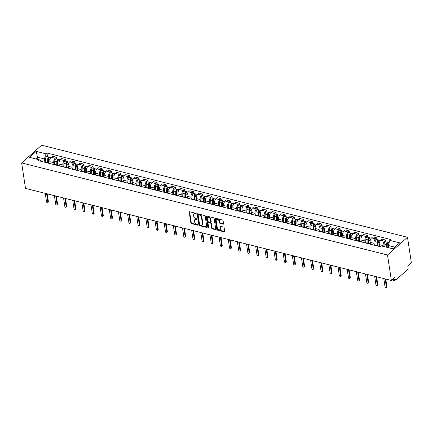 <?xml version="1.0" encoding="UTF-8"?>
<svg xmlns="http://www.w3.org/2000/svg" width="433" height="433" viewBox="0 0 433 433"><rect width="100%" height="100%" fill="white"/><g stroke="black" fill="none" stroke-linecap="round" stroke-linejoin="round"><path stroke-width="0.65" d="M196.295 213.826A0.493 0.325 -131.6 0 0 195.83 213.312L189.708 211.775A0.704 0.465 -131.6 0 0 189.226 212.219L190.839 222.887A0.704 0.465 -131.6 0 0 191.505 223.623L197.621 225.165A0.493 0.325 -131.6 0 0 197.497 224.332L196.701 224.132A2.246 1.494 -131.6 0 1 194.574 221.772L194.439 220.884A2.246 1.494 -131.6 0 1 194.79 219.666A2.246 1.494 -131.6 0 1 195.997 219.455L196.788 219.65A0.493 0.325 -131.6 0 0 196.663 218.822L195.868 218.622A2.246 1.494 -131.6 0 1 193.74 216.262L193.605 215.374A2.246 1.494 -131.6 0 1 193.957 214.156A2.246 1.494 -131.6 0 1 195.164 213.94L195.954 214.14A0.493 0.325 -131.6 0 0 196.295 213.826M223.071 224.186A0.704 0.465 -131.6 0 0 223.558 223.742L223.103 220.749A0.704 0.465 -131.6 0 0 222.438 220.013L215.645 218.302A0.704 0.465 -131.6 0 0 215.158 218.746L216.771 229.414A0.704 0.465 -131.6 0 0 217.436 230.15L224.234 231.861A0.704 0.465 -131.6 0 0 224.716 231.411L224.17 227.801A0.704 0.465 -131.6 0 0 223.504 227.06L220.597 226.329A0.704 0.465 -131.6 0 0 220.11 226.778L220.386 228.57A1.878 1.25 -131.6 0 1 220.088 229.587A1.878 1.25 -131.6 0 1 218.465 229.49A1.878 1.25 -131.6 0 1 217.301 227.796L216.24 220.77A1.878 1.25 -131.6 0 1 216.532 219.753A1.878 1.25 -131.6 0 1 218.156 219.85A1.878 1.25 -131.6 0 1 219.32 221.55L219.499 222.719A0.704 0.465 -131.6 0 0 220.164 223.455L223.071 224.186L223.471 223.834A0.704 0.465 -131.6 0 0 223.563 223.85M387.519 255.01L391.372 280.481L25.504 188.393L21.65 162.922L387.519 255.01L407.496 237.273L41.628 145.185L21.65 162.922M205.199 216.24A0.704 0.465 -131.6 0 0 204.533 215.504L197.74 213.794A0.704 0.465 -131.6 0 0 197.253 214.243L198.871 224.906A0.704 0.465 -131.6 0 0 199.532 225.647L206.33 227.357A0.704 0.465 -131.6 0 0 206.812 226.908L205.199 216.24M206.693 216.045L213.485 217.756A0.704 0.465 -131.6 0 1 214.151 218.492L215.764 229.16A0.704 0.465 -131.6 0 1 215.282 229.609L212.37 228.878A0.704 0.465 -131.6 0 1 211.705 228.137L211.055 223.812A0.704 0.465 -131.6 0 0 210.389 223.076L208.457 222.589A0.704 0.465 -131.6 0 0 207.975 223.038L208.652 227.541A0.493 0.325 -131.6 0 1 207.845 227.336L206.205 216.495A0.704 0.465 -131.6 0 1 206.693 216.045M391.372 280.481L394.907 277.342L395.188 279.215A1.429 0.763 104.1 0 0 395.643 279.897A1.429 0.763 104.1 0 0 396.173 279.713L407.48 269.678A1.429 0.763 104.1 0 0 408.097 267.762L407.816 265.889L411.35 262.75L407.496 237.273M49.459 163.43A3.291 1.759 -75.9 0 1 50.244 163.317L46.374 162.343A3.291 1.759 104.1 0 0 45.589 162.456M54.044 164.589L53.757 162.678A3.291 1.759 -75.9 0 1 55.175 158.272L51.305 157.298A3.291 1.759 104.1 0 0 49.887 161.704L50.125 163.29M51.305 157.298L52.523 156.216L56.393 157.19L56.663 158.976M50.244 163.317A3.291 1.759 -75.9 0 1 50.883 163.793M55.175 158.272L56.393 157.19M58.607 165.736A3.291 1.759 -75.9 0 1 59.397 165.623L55.521 164.648A3.291 1.759 104.1 0 0 54.737 164.762M65.816 161.282L65.545 159.496L61.67 158.521L60.452 159.598A3.291 1.759 104.1 0 0 59.034 164.01L59.272 165.59M59.397 165.623A3.291 1.759 -75.9 0 1 60.035 166.093M63.196 166.889L62.904 164.984A3.291 1.759 -75.9 0 1 64.322 160.573L65.545 159.496M67.759 168.036A3.291 1.759 -75.9 0 1 68.544 167.923L64.674 166.949A3.291 1.759 104.1 0 0 63.884 167.062M74.963 163.582L74.692 161.796L70.823 160.822L69.605 161.904A3.291 1.759 104.1 0 0 68.187 166.31L68.425 167.896M68.544 167.923A3.291 1.759 -75.9 0 1 69.183 168.399M72.343 169.189L72.057 167.284A3.291 1.759 -75.9 0 1 73.475 162.878L74.692 161.796M76.906 170.342A3.291 1.759 -75.9 0 1 77.696 170.229L73.821 169.254A3.291 1.759 104.1 0 0 73.036 169.368M84.116 165.888L83.845 164.102L79.97 163.127L78.752 164.204A3.291 1.759 104.1 0 0 77.334 168.616L77.572 170.196M77.696 170.229A3.291 1.759 -75.9 0 1 78.335 170.699M81.496 171.495L81.204 169.59A3.291 1.759 -75.9 0 1 82.622 165.179L83.845 164.102M86.059 172.643A3.291 1.759 -75.9 0 1 86.844 172.529L82.974 171.555A3.291 1.759 104.1 0 0 82.183 171.668M93.263 168.188L92.992 166.402L89.122 165.428L87.904 166.51A3.291 1.759 104.1 0 0 86.486 170.916L86.724 172.502M86.844 172.529A3.291 1.759 -75.9 0 1 87.482 173.005M90.643 173.795L90.356 171.89A3.291 1.759 -75.9 0 1 91.774 167.484L92.992 166.402M95.206 174.948A3.291 1.759 -75.9 0 1 95.991 174.835L92.121 173.86A3.291 1.759 104.1 0 0 91.336 173.974M102.41 170.494L102.139 168.708L98.269 167.733L97.052 168.81A3.291 1.759 104.1 0 0 95.633 173.222L95.872 174.802M95.991 174.835A3.291 1.759 -75.9 0 1 96.635 175.305M99.796 176.101L99.503 174.196A3.291 1.759 -75.9 0 1 100.921 169.785L102.139 168.708M104.358 177.249A3.291 1.759 -75.9 0 1 105.143 177.135L101.273 176.161A3.291 1.759 104.1 0 0 100.483 176.274M111.562 172.794L111.292 171.008L107.422 170.034L106.204 171.116A3.291 1.759 104.1 0 0 104.786 175.522L105.024 177.108M105.143 177.135A3.291 1.759 -75.9 0 1 105.782 177.606M108.943 178.401L108.656 176.496A3.291 1.759 -75.9 0 1 110.074 172.09L111.292 171.008M113.506 179.554A3.291 1.759 -75.9 0 1 114.29 179.441L110.42 178.466A3.291 1.759 104.1 0 0 109.636 178.58M120.71 175.1L120.439 173.314L116.569 172.339L115.351 173.416A3.291 1.759 104.1 0 0 113.933 177.828L114.171 179.408M114.29 179.441A3.291 1.759 -75.9 0 1 114.934 179.911M118.095 180.707L117.803 178.802A3.291 1.759 -75.9 0 1 119.221 174.391L120.439 173.314M122.653 181.855A3.291 1.759 -75.9 0 1 123.443 181.741L119.573 180.767A3.291 1.759 104.1 0 0 118.783 180.88M129.862 177.4L129.591 175.614L125.722 174.64L124.504 175.722A3.291 1.759 104.1 0 0 123.086 180.128L123.324 181.714M123.443 181.741A3.291 1.759 -75.9 0 1 124.082 182.212M127.242 183.007L126.956 181.102A3.291 1.759 -75.9 0 1 128.374 176.696L129.591 175.614M131.805 184.16A3.291 1.759 -75.9 0 1 132.59 184.047L128.72 183.072A3.291 1.759 104.1 0 0 127.935 183.186M139.009 179.706L138.739 177.92L134.869 176.945L133.651 178.023A3.291 1.759 104.1 0 0 132.233 182.434L132.471 184.014M132.59 184.047A3.291 1.759 -75.9 0 1 133.234 184.518M136.39 185.313L136.103 183.408A3.291 1.759 -75.9 0 1 137.521 178.997L138.739 177.92M140.952 186.461A3.291 1.759 -75.9 0 1 141.743 186.347L137.873 185.373A3.291 1.759 104.1 0 0 137.082 185.486M148.162 182.006L147.891 180.22L144.021 179.246L142.798 180.328A3.291 1.759 104.1 0 0 141.38 184.734L141.623 186.32M141.743 186.347A3.291 1.759 -75.9 0 1 142.381 186.818M145.542 187.613L145.255 185.708A3.291 1.759 -75.9 0 1 146.673 181.303L147.891 180.22M150.105 188.766A3.291 1.759 -75.9 0 1 150.89 188.653L147.02 187.678A3.291 1.759 104.1 0 0 146.235 187.792M157.309 184.312L157.038 182.52L153.168 181.546L151.951 182.629A3.291 1.759 104.1 0 0 150.532 187.04L150.771 188.62M150.89 188.653A3.291 1.759 -75.9 0 1 151.528 189.124M154.689 189.919L154.402 188.014A3.291 1.759 -75.9 0 1 155.82 183.603L157.038 182.52M159.252 191.067A3.291 1.759 -75.9 0 1 160.042 190.953L156.172 189.979A3.291 1.759 104.1 0 0 155.382 190.092M166.461 186.612L166.191 184.826L162.321 183.852L161.098 184.934A3.291 1.759 104.1 0 0 159.68 189.34L159.923 190.926M160.042 190.953A3.291 1.759 -75.9 0 1 160.681 191.424M163.842 192.22L163.555 190.314A3.291 1.759 -75.9 0 1 164.973 185.909L166.191 184.826M168.405 193.372A3.291 1.759 -75.9 0 1 169.189 193.259L165.319 192.284A3.291 1.759 104.1 0 0 164.535 192.398M175.609 188.918L175.338 187.126L171.468 186.152L170.25 187.235A3.291 1.759 104.1 0 0 168.832 191.646L169.07 193.226M169.189 193.259A3.291 1.759 -75.9 0 1 169.828 193.73M172.989 194.525L172.702 192.62A3.291 1.759 -75.9 0 1 174.12 188.209L175.338 187.126M177.552 195.673A3.291 1.759 -75.9 0 1 178.342 195.559L174.467 194.585A3.291 1.759 104.1 0 0 173.682 194.698M184.761 191.218L184.49 189.432L180.621 188.458L179.397 189.54A3.291 1.759 104.1 0 0 177.979 193.946L178.223 195.532M178.342 195.559A3.291 1.759 -75.9 0 1 178.981 196.03M182.141 196.826L181.855 194.92A3.291 1.759 -75.9 0 1 183.273 190.515L184.49 189.432M186.704 197.978A3.291 1.759 -75.9 0 1 187.489 197.865L183.619 196.891A3.291 1.759 104.1 0 0 182.834 197.004M193.908 193.524L193.638 191.732L189.768 190.758L188.55 191.841A3.291 1.759 104.1 0 0 187.132 196.252L187.37 197.832M187.489 197.865A3.291 1.759 -75.9 0 1 188.128 198.336M191.289 199.131L191.002 197.226A3.291 1.759 -75.9 0 1 192.42 192.815L193.638 191.732M195.851 200.279A3.291 1.759 -75.9 0 1 196.642 200.165L192.766 199.191A3.291 1.759 104.1 0 0 191.981 199.304M203.061 195.824L202.79 194.038L198.915 193.064L197.697 194.146A3.291 1.759 104.1 0 0 196.279 198.552L196.517 200.138M196.642 200.165A3.291 1.759 -75.9 0 1 197.28 200.636M200.441 201.432L200.149 199.526A3.291 1.759 -75.9 0 1 201.567 195.121L202.79 194.038M205.004 202.584A3.291 1.759 -75.9 0 1 205.789 202.471L201.919 201.497A3.291 1.759 104.1 0 0 201.134 201.605M212.208 198.13L211.937 196.338L208.067 195.364L206.85 196.447A3.291 1.759 104.1 0 0 205.431 200.858L205.67 202.438M205.789 202.471A3.291 1.759 -75.9 0 1 206.427 202.942M209.588 203.737L209.301 201.832A3.291 1.759 -75.9 0 1 210.719 197.421L211.937 196.338M214.151 204.885A3.291 1.759 -75.9 0 1 214.941 204.771L211.066 203.797A3.291 1.759 104.1 0 0 210.281 203.911M221.36 200.43L221.09 198.644L217.214 197.67L215.997 198.752A3.291 1.759 104.1 0 0 214.579 203.158L214.817 204.744M214.941 204.771A3.291 1.759 -75.9 0 1 215.58 205.242M218.741 206.038L218.449 204.132A3.291 1.759 -75.9 0 1 219.867 199.727L221.09 198.644M223.304 207.185A3.291 1.759 -75.9 0 1 224.088 207.077L220.218 206.103A3.291 1.759 104.1 0 0 219.428 206.211M230.508 202.736L230.237 200.944L226.367 199.97L225.149 201.053A3.291 1.759 104.1 0 0 223.731 205.464L223.969 207.044M224.088 207.077A3.291 1.759 -75.9 0 1 224.727 207.548M227.888 208.343L227.601 206.438A3.291 1.759 -75.9 0 1 229.019 202.027L230.237 200.944M232.451 209.491A3.291 1.759 -75.9 0 1 233.235 209.377L229.366 208.403A3.291 1.759 104.1 0 0 228.581 208.517M239.655 205.036L239.389 203.25L235.514 202.276L234.296 203.358A3.291 1.759 104.1 0 0 232.878 207.764L233.116 209.35M233.235 209.377A3.291 1.759 -75.9 0 1 233.88 209.848M237.04 210.644L236.748 208.738A3.291 1.759 -75.9 0 1 238.166 204.333L239.389 203.25M241.603 211.791A3.291 1.759 -75.9 0 1 242.388 211.683L238.518 210.709A3.291 1.759 104.1 0 0 237.728 210.817M248.807 207.342L248.537 205.551L244.667 204.576L243.449 205.659A3.291 1.759 104.1 0 0 242.031 210.07L242.269 211.65M242.388 211.683A3.291 1.759 -75.9 0 1 243.027 212.154M246.188 212.949L245.901 211.044A3.291 1.759 -75.9 0 1 247.319 206.633L248.537 205.551M250.75 214.097A3.291 1.759 -75.9 0 1 251.535 213.983L247.665 213.009A3.291 1.759 104.1 0 0 246.88 213.123M257.954 209.642L257.684 207.856L253.814 206.882L252.596 207.964A3.291 1.759 104.1 0 0 251.178 212.37L251.416 213.951M251.535 213.983A3.291 1.759 -75.9 0 1 252.179 214.454M255.34 215.25L255.048 213.345A3.291 1.759 -75.9 0 1 256.466 208.939L257.684 207.856M259.903 216.397A3.291 1.759 -75.9 0 1 260.688 216.289L256.818 215.315A3.291 1.759 104.1 0 0 256.027 215.423M267.107 211.948L266.836 210.157L262.966 209.182L261.749 210.265A3.291 1.759 104.1 0 0 260.33 214.676L260.569 216.256M260.688 216.289A3.291 1.759 -75.9 0 1 261.326 216.76M264.487 217.555L264.2 215.65A3.291 1.759 -75.9 0 1 265.618 211.239L266.836 210.157M269.05 218.703A3.291 1.759 -75.9 0 1 269.835 218.589L265.965 217.615A3.291 1.759 104.1 0 0 265.18 217.729M276.254 214.248L275.983 212.462L272.113 211.488L270.896 212.571A3.291 1.759 104.1 0 0 269.478 216.976L269.716 218.557M269.835 218.589A3.291 1.759 -75.9 0 1 270.479 219.06M273.634 219.856L273.347 217.951A3.291 1.759 -75.9 0 1 274.766 213.545L275.983 212.462M278.197 221.003A3.291 1.759 -75.9 0 1 278.987 220.895L275.117 219.921A3.291 1.759 104.1 0 0 274.327 220.029M285.407 216.554L285.136 214.763L281.266 213.788L280.043 214.871A3.291 1.759 104.1 0 0 278.625 219.282L278.868 220.862M278.987 220.895A3.291 1.759 -75.9 0 1 279.626 221.366M282.787 222.161L282.5 220.256A3.291 1.759 -75.9 0 1 283.918 215.845L285.136 214.763M287.35 223.309A3.291 1.759 -75.9 0 1 288.134 223.195L284.265 222.221A3.291 1.759 104.1 0 0 283.48 222.335M294.554 218.854L294.283 217.068L290.413 216.094L289.195 217.177A3.291 1.759 104.1 0 0 287.777 221.582L288.015 223.163M288.134 223.195A3.291 1.759 -75.9 0 1 288.773 223.666M291.934 224.462L291.647 222.557A3.291 1.759 -75.9 0 1 293.065 218.151L294.283 217.068M296.497 225.609A3.291 1.759 -75.9 0 1 297.287 225.501L293.417 224.521A3.291 1.759 104.1 0 0 292.627 224.635M303.706 221.16L303.436 219.369L299.566 218.394L298.342 219.477A3.291 1.759 104.1 0 0 296.924 223.888L297.168 225.469M297.287 225.501A3.291 1.759 -75.9 0 1 297.926 225.972M301.087 226.768L300.8 224.862A3.291 1.759 -75.9 0 1 302.218 220.451L303.436 219.369M305.649 227.915A3.291 1.759 -75.9 0 1 306.434 227.801L302.564 226.827A3.291 1.759 104.1 0 0 301.779 226.941M312.853 223.46L312.583 221.674L308.713 220.7L307.495 221.783A3.291 1.759 104.1 0 0 306.077 226.188L306.315 227.769M306.434 227.801A3.291 1.759 -75.9 0 1 307.073 228.272M310.234 229.068L309.947 227.163A3.291 1.759 -75.9 0 1 311.365 222.757L312.583 221.674M314.796 230.215A3.291 1.759 -75.9 0 1 315.587 230.102L311.717 229.127A3.291 1.759 104.1 0 0 310.926 229.241M322.006 225.766L321.735 223.975L317.865 223L316.642 224.083A3.291 1.759 104.1 0 0 315.224 228.494L315.468 230.075M315.587 230.102A3.291 1.759 -75.9 0 1 316.225 230.578M319.386 231.374L319.099 229.468A3.291 1.759 -75.9 0 1 320.517 225.057L321.735 223.975M323.949 232.521A3.291 1.759 -75.9 0 1 324.734 232.407L320.864 231.433A3.291 1.759 104.1 0 0 320.079 231.547M331.153 228.067L330.882 226.28L327.012 225.306L325.795 226.389A3.291 1.759 104.1 0 0 324.377 230.794L324.615 232.375M324.734 232.407A3.291 1.759 -75.9 0 1 325.372 232.878M328.533 233.674L328.246 231.769A3.291 1.759 -75.9 0 1 329.665 227.363L330.882 226.28M333.096 234.821A3.291 1.759 -75.9 0 1 333.886 234.708L330.011 233.733A3.291 1.759 104.1 0 0 329.226 233.847M340.306 230.372L340.035 228.581L336.16 227.606L334.942 228.689A3.291 1.759 104.1 0 0 333.524 233.1L333.767 234.681M333.886 234.708A3.291 1.759 -75.9 0 1 334.525 235.184M337.686 235.98L337.394 234.074A3.291 1.759 -75.9 0 1 338.812 229.663L340.035 228.581M342.249 237.127A3.291 1.759 -75.9 0 1 343.033 237.013L339.163 236.039A3.291 1.759 104.1 0 0 338.379 236.153M349.453 232.673L349.182 230.886L345.312 229.912L344.094 230.995A3.291 1.759 104.1 0 0 342.676 235.4L342.914 236.981M343.033 237.013A3.291 1.759 -75.9 0 1 343.672 237.484M346.833 238.28L346.546 236.375A3.291 1.759 -75.9 0 1 347.964 231.969L349.182 230.886M351.396 239.427A3.291 1.759 -75.9 0 1 352.186 239.314L348.311 238.339A3.291 1.759 104.1 0 0 347.526 238.453M358.605 234.978L358.335 233.187L354.459 232.212L353.241 233.295A3.291 1.759 104.1 0 0 351.823 237.706L352.061 239.287M352.186 239.314A3.291 1.759 -75.9 0 1 352.825 239.79M355.986 240.586L355.693 238.68A3.291 1.759 -75.9 0 1 357.111 234.269L358.335 233.187M360.548 241.733A3.291 1.759 -75.9 0 1 361.333 241.619L357.463 240.645A3.291 1.759 104.1 0 0 356.673 240.759M367.752 237.279L367.482 235.492L363.612 234.518L362.394 235.601A3.291 1.759 104.1 0 0 360.976 240.006L361.214 241.587M361.333 241.619A3.291 1.759 -75.9 0 1 361.972 242.09M365.133 242.886L364.846 240.981A3.291 1.759 -75.9 0 1 366.264 236.575L367.482 235.492M369.695 244.033A3.291 1.759 -75.9 0 1 370.486 243.92L366.61 242.945A3.291 1.759 104.1 0 0 365.825 243.059M376.899 239.584L376.634 237.793L372.759 236.819L371.541 237.901A3.291 1.759 104.1 0 0 370.123 242.307L370.361 243.893M370.486 243.92A3.291 1.759 -75.9 0 1 371.124 244.396M374.285 245.192L373.993 243.286A3.291 1.759 -75.9 0 1 375.411 238.875L376.634 237.793M378.848 246.339A3.291 1.759 -75.9 0 1 379.633 246.225L375.763 245.251A3.291 1.759 104.1 0 0 374.973 245.365M386.052 241.885L385.781 240.099L381.911 239.124L380.694 240.207A3.291 1.759 104.1 0 0 379.276 244.613L379.514 246.193M379.633 246.225A3.291 1.759 -75.9 0 1 380.271 246.696M383.265 246.382L383.145 245.587A3.291 1.759 -75.9 0 1 384.564 241.181L385.781 240.099M394.874 247.146L388.206 245.468L389.835 240.385L399.691 242.87L392.98 248.823L383.124 246.345L382.187 247.178L38.369 160.643L39.311 159.809L41.909 161.125L41.974 161.547M44.897 162.283L44.388 158.927L37.644 157.233L35.75 158.911M37.985 159.474L36.166 151.371L46.022 153.85L44.388 158.927M39.311 159.809L29.455 157.325L36.166 151.371M389.835 240.385L390.777 239.552L46.959 153.017L46.022 153.85M388.206 245.468L388.542 247.708M47.516 156.676L46.959 153.017M196.279 213.767L195.559 213.588A2.246 1.494 -131.6 0 0 194.357 213.805L193.957 214.156M194.79 219.666L195.191 219.315A2.246 1.494 -131.6 0 1 196.393 219.098L197.112 219.282M189.616 211.759A0.704 0.465 -131.6 0 0 189.627 211.867L191.24 222.53A0.704 0.465 -131.6 0 0 191.9 223.271L197.946 224.792M197.648 213.778A0.704 0.465 -131.6 0 0 197.654 213.886L199.267 224.554A0.704 0.465 -131.6 0 0 199.932 225.29L206.725 227A0.704 0.465 -131.6 0 0 206.822 227.016M198.498 214.784A0.493 0.325 -131.6 0 0 198.162 215.098L199.575 224.456A0.493 0.325 -131.6 0 0 200.041 224.976L200.874 225.187A2.246 1.494 -131.6 0 0 202.081 224.971A2.246 1.494 -131.6 0 0 202.433 223.753L201.464 217.355A2.246 1.494 -131.6 0 0 199.337 214.995L198.498 214.784L198.899 214.427A0.493 0.325 -131.6 0 0 198.639 214.476L198.238 214.828M202.081 224.971L202.482 224.613A2.246 1.494 -131.6 0 0 202.833 223.396L202.433 223.753M198.899 214.427L199.737 214.638A2.246 1.494 -131.6 0 1 201.865 216.998L202.833 223.396M208.084 222.659L208.484 222.302A0.704 0.465 -131.6 0 1 208.858 222.237L210.79 222.719A0.704 0.465 -131.6 0 1 211.45 223.46L212.105 227.785A0.704 0.465 -131.6 0 0 212.771 228.521L215.677 229.252A0.704 0.465 -131.6 0 0 215.775 229.268M206.601 216.029A0.704 0.465 -131.6 0 0 206.606 216.143L208.246 226.984A0.493 0.325 -131.6 0 0 208.646 227.477M210.373 219.325A1.878 1.25 -131.6 0 0 209.209 217.626A1.878 1.25 -131.6 0 0 207.586 217.534A1.878 1.25 -131.6 0 0 207.293 218.551L207.667 221.025A0.704 0.465 -131.6 0 0 208.333 221.761L210.265 222.248A0.704 0.465 -131.6 0 0 210.747 221.799L210.373 219.325L210.774 218.968A1.878 1.25 -131.6 0 0 209.61 217.274A1.878 1.25 -131.6 0 0 207.986 217.177L207.586 217.534M210.638 222.178L211.039 221.826A0.704 0.465 -131.6 0 0 211.147 221.442L210.747 221.799M210.774 218.968L211.147 221.442M216.532 219.753L216.933 219.401A1.878 1.25 -131.6 0 1 218.557 219.493A1.878 1.25 -131.6 0 1 219.72 221.193L219.899 222.362A0.704 0.465 -131.6 0 0 220.565 223.103L223.471 223.834M220.088 229.587L220.489 229.23A1.878 1.25 -131.6 0 0 220.781 228.218L220.386 228.57M220.505 226.313A0.704 0.465 -131.6 0 0 220.511 226.421L220.781 228.218M215.553 218.286A0.704 0.465 -131.6 0 0 215.558 218.394L217.171 229.057A0.704 0.465 -131.6 0 0 217.837 229.799L224.63 231.509A0.704 0.465 -131.6 0 0 224.727 231.525M48.61 162.905L48.696 159.533A1.792 0.958 -75.9 0 1 50.152 157.341L51.04 157.563M48.133 162.786L48.231 159.041A0.861 0.46 -75.9 0 1 48.929 157.991A0.861 0.46 -75.9 0 1 49.081 158.094M47.614 162.656L47.695 159.279A1.792 0.958 -75.9 0 1 49.156 157.087A1.792 0.958 -75.9 0 1 49.589 157.488M45.492 162.435L45.584 158.749A1.792 0.958 -75.9 0 1 47.045 156.557L49.156 157.087M47.219 193.86L48.404 201.697A0.823 0.547 48.4 0 1 48.274 202.141L47.754 202.606A0.823 0.547 -131.6 0 0 47.884 202.157L46.602 193.708M45.254 193.367L46.531 201.816A0.823 0.547 -131.6 0 0 47.04 202.563A0.823 0.547 -131.6 0 0 47.754 202.606M57.757 165.211L57.843 161.834A1.792 0.958 -75.9 0 1 59.305 159.642L60.192 159.869M57.286 165.092L57.378 161.347A0.861 0.46 -75.9 0 1 58.082 160.291A0.861 0.46 -75.9 0 1 58.233 160.394M56.761 164.957L56.847 161.585A1.792 0.958 -75.9 0 1 58.309 159.393A1.792 0.958 -75.9 0 1 58.736 159.788M54.639 164.735L54.737 161.054A1.792 0.958 -75.9 0 1 56.193 158.862L58.309 159.393M66.909 167.511L66.991 164.139A1.792 0.958 -75.9 0 1 68.452 161.947L69.34 162.169M66.433 167.392L66.53 163.647A0.861 0.46 -75.9 0 1 67.229 162.597A0.861 0.46 -75.9 0 1 67.38 162.7M65.908 167.262L65.995 163.885A1.792 0.958 -75.9 0 1 67.456 161.693A1.792 0.958 -75.9 0 1 67.884 162.094M63.792 167.041L63.884 163.355A1.792 0.958 -75.9 0 1 65.345 161.163L67.456 161.693M56.366 196.165L57.551 203.997A0.823 0.547 48.4 0 1 57.421 204.446L56.902 204.906A0.823 0.547 -131.6 0 0 57.032 204.463L55.754 196.008M54.406 195.667L55.684 204.122A0.823 0.547 -131.6 0 0 56.193 204.863A0.823 0.547 -131.6 0 0 56.902 204.906M65.518 198.466L66.698 206.303A0.823 0.547 48.4 0 1 66.574 206.747L66.054 207.207A0.823 0.547 -131.6 0 0 66.184 206.763L64.901 198.314M63.554 197.973L64.831 206.422A0.823 0.547 -131.6 0 0 65.34 207.169A0.823 0.547 -131.6 0 0 66.054 207.207M76.056 169.817L76.143 166.44A1.792 0.958 -75.9 0 1 77.604 164.248L78.492 164.47M75.586 169.698L75.678 165.953A0.861 0.46 -75.9 0 1 76.381 164.897A0.861 0.46 -75.9 0 1 76.533 165M75.061 169.563L75.147 166.191A1.792 0.958 -75.9 0 1 76.609 163.999A1.792 0.958 -75.9 0 1 77.036 164.394M72.939 169.341L73.036 165.66A1.792 0.958 -75.9 0 1 74.492 163.468L76.609 163.999M85.209 172.118L85.29 168.746A1.792 0.958 -75.9 0 1 86.752 166.553L87.639 166.775M84.733 171.998L84.83 168.253A0.861 0.46 -75.9 0 1 85.528 167.203A0.861 0.46 -75.9 0 1 85.68 167.306M84.208 171.869L84.294 168.491A1.792 0.958 -75.9 0 1 85.756 166.299A1.792 0.958 -75.9 0 1 86.183 166.7M82.091 171.647L82.183 167.961A1.792 0.958 -75.9 0 1 83.645 165.769L85.756 166.299M94.356 174.423L94.443 171.046A1.792 0.958 -75.9 0 1 95.904 168.854L96.792 169.076M93.885 174.304L93.977 170.559A0.861 0.46 -75.9 0 1 94.675 169.503A0.861 0.46 -75.9 0 1 94.832 169.606M93.36 174.169L93.447 170.797A1.792 0.958 -75.9 0 1 94.903 168.605A1.792 0.958 -75.9 0 1 95.336 169M91.239 173.947L91.336 170.266A1.792 0.958 -75.9 0 1 92.792 168.074L94.903 168.605M74.665 200.766L75.851 208.603A0.823 0.547 48.4 0 1 75.721 209.052L75.201 209.512A0.823 0.547 -131.6 0 0 75.331 209.069L74.054 200.614M72.706 200.273L73.983 208.728A0.823 0.547 -131.6 0 0 74.492 209.469A0.823 0.547 -131.6 0 0 75.201 209.512M83.813 203.072L84.998 210.909A0.823 0.547 48.4 0 1 84.873 211.353L84.354 211.813A0.823 0.547 -131.6 0 0 84.478 211.369L83.201 202.915M81.853 202.579L83.131 211.028A0.823 0.547 -131.6 0 0 83.639 211.775A0.823 0.547 -131.6 0 0 84.354 211.813M92.965 205.372L94.15 213.209A0.823 0.547 48.4 0 1 94.021 213.658L93.501 214.119A0.823 0.547 -131.6 0 0 93.631 213.675L92.353 205.22M91.006 204.879L92.283 213.334A0.823 0.547 -131.6 0 0 92.792 214.075A0.823 0.547 -131.6 0 0 93.501 214.119M103.509 176.724L103.59 173.352A1.792 0.958 -75.9 0 1 105.051 171.159L105.939 171.381M103.032 176.604L103.124 172.859A0.861 0.46 -75.9 0 1 103.828 171.809A0.861 0.46 -75.9 0 1 103.98 171.912M102.507 176.475L102.594 173.097A1.792 0.958 -75.9 0 1 104.055 170.905A1.792 0.958 -75.9 0 1 104.483 171.306M100.391 176.253L100.483 172.567A1.792 0.958 -75.9 0 1 101.944 170.375L104.055 170.905M102.112 207.678L103.298 215.515A0.823 0.547 48.4 0 1 103.173 215.959L102.653 216.419A0.823 0.547 -131.6 0 0 102.778 215.975L101.501 207.521M100.153 207.185L101.43 215.634A0.823 0.547 -131.6 0 0 101.939 216.381A0.823 0.547 -131.6 0 0 102.653 216.419M112.656 179.029L112.742 175.652A1.792 0.958 -75.9 0 1 114.204 173.46L115.091 173.682M112.179 178.91L112.277 175.165A0.861 0.46 -75.9 0 1 112.975 174.109A0.861 0.46 -75.9 0 1 113.127 174.212M111.66 178.775L111.746 175.403A1.792 0.958 -75.9 0 1 113.202 173.211A1.792 0.958 -75.9 0 1 113.635 173.606M109.538 178.553L109.63 174.872A1.792 0.958 -75.9 0 1 111.092 172.68L113.202 173.211M111.265 209.978L112.45 217.815A0.823 0.547 48.4 0 1 112.32 218.264L111.801 218.725A0.823 0.547 -131.6 0 0 111.931 218.281L110.653 209.826M109.3 209.485L110.583 217.94A0.823 0.547 -131.6 0 0 111.092 218.681A0.823 0.547 -131.6 0 0 111.801 218.725M121.803 181.33L121.889 177.958A1.792 0.958 -75.9 0 1 123.351 175.766L124.239 175.987M121.332 181.21L121.424 177.465A0.861 0.46 -75.9 0 1 122.128 176.415A0.861 0.46 -75.9 0 1 122.279 176.518M120.807 181.081L120.894 177.703A1.792 0.958 -75.9 0 1 122.355 175.511A1.792 0.958 -75.9 0 1 122.783 175.912M118.691 180.859L118.783 177.173A1.792 0.958 -75.9 0 1 120.244 174.981L122.355 175.511M120.412 212.284L121.597 220.121A0.823 0.547 48.4 0 1 121.473 220.565L120.953 221.025A0.823 0.547 -131.6 0 0 121.078 220.581L119.8 212.127M118.453 211.791L119.73 220.24A0.823 0.547 -131.6 0 0 120.239 220.987A0.823 0.547 -131.6 0 0 120.953 221.025M130.955 183.635L131.042 180.258A1.792 0.958 -75.9 0 1 132.503 178.066L133.391 178.288M130.479 183.516L130.577 179.771A0.861 0.46 -75.9 0 1 131.275 178.715A0.861 0.46 -75.9 0 1 131.426 178.818M129.96 183.381L130.041 180.009A1.792 0.958 -75.9 0 1 131.502 177.817A1.792 0.958 -75.9 0 1 131.935 178.212M127.838 183.159L127.93 179.479A1.792 0.958 -75.9 0 1 129.391 177.286L131.502 177.817M129.564 214.584L130.75 222.421A0.823 0.547 48.4 0 1 130.62 222.871L130.1 223.331A0.823 0.547 -131.6 0 0 130.23 222.887L128.953 214.432M127.6 214.091L128.882 222.546A0.823 0.547 -131.6 0 0 129.391 223.287A0.823 0.547 -131.6 0 0 130.1 223.331M140.103 185.936L140.189 182.564A1.792 0.958 -75.9 0 1 141.651 180.372L142.538 180.593M139.632 185.817L139.724 182.071A0.861 0.46 -75.9 0 1 140.427 181.021A0.861 0.46 -75.9 0 1 140.579 181.124M139.107 185.687L139.193 182.309A1.792 0.958 -75.9 0 1 140.655 180.117A1.792 0.958 -75.9 0 1 141.082 180.518M136.99 185.465L137.082 181.779A1.792 0.958 -75.9 0 1 138.544 179.587L140.655 180.117M149.255 188.241L149.342 184.864A1.792 0.958 -75.9 0 1 150.798 182.672L151.691 182.894M148.779 188.122L148.876 184.377A0.861 0.46 -75.9 0 1 149.574 183.321A0.861 0.46 -75.9 0 1 149.726 183.424M148.259 187.987L148.34 184.615A1.792 0.958 -75.9 0 1 149.802 182.423A1.792 0.958 -75.9 0 1 150.235 182.818M146.137 187.765L146.23 184.085A1.792 0.958 -75.9 0 1 147.691 181.892L149.802 182.423M158.402 190.542L158.489 187.17A1.792 0.958 -75.9 0 1 159.95 184.978L160.838 185.2M157.931 190.423L158.023 186.677A0.861 0.46 -75.9 0 1 158.727 185.627A0.861 0.46 -75.9 0 1 158.879 185.73M157.406 190.293L157.493 186.915A1.792 0.958 -75.9 0 1 158.954 184.723A1.792 0.958 -75.9 0 1 159.382 185.124M155.29 190.071L155.382 186.385A1.792 0.958 -75.9 0 1 156.843 184.193L158.954 184.723M167.555 192.847L167.641 189.47A1.792 0.958 -75.9 0 1 169.097 187.278L169.99 187.5M167.078 192.728L167.176 188.983A0.861 0.46 -75.9 0 1 167.874 187.927A0.861 0.46 -75.9 0 1 168.026 188.03M166.559 192.593L166.64 189.221A1.792 0.958 -75.9 0 1 168.101 187.029A1.792 0.958 -75.9 0 1 168.534 187.424M164.437 192.371L164.529 188.691A1.792 0.958 -75.9 0 1 165.991 186.493L168.101 187.029M176.702 195.148L176.788 191.776A1.792 0.958 -75.9 0 1 178.25 189.584L179.138 189.806M176.231 195.029L176.323 191.283A0.861 0.46 -75.9 0 1 177.027 190.233A0.861 0.46 -75.9 0 1 177.178 190.336M175.706 194.899L175.793 191.521A1.792 0.958 -75.9 0 1 177.254 189.329A1.792 0.958 -75.9 0 1 177.682 189.73M173.59 194.677L173.682 190.991A1.792 0.958 -75.9 0 1 175.143 188.799L177.254 189.329M185.854 197.453L185.941 194.076A1.792 0.958 -75.9 0 1 187.397 191.884L188.285 192.106M185.378 197.329L185.476 193.589A0.861 0.46 -75.9 0 1 186.174 192.533A0.861 0.46 -75.9 0 1 186.325 192.636M184.859 197.199L184.94 193.827A1.792 0.958 -75.9 0 1 186.401 191.635A1.792 0.958 -75.9 0 1 186.834 192.03M182.737 196.977L182.829 193.297A1.792 0.958 -75.9 0 1 184.29 191.099L186.401 191.635M138.712 216.89L139.897 224.727A0.823 0.547 48.4 0 1 139.772 225.171L139.253 225.631A0.823 0.547 -131.6 0 0 139.377 225.187L138.1 216.733M136.752 216.397L138.03 224.846A0.823 0.547 -131.6 0 0 138.538 225.593A0.823 0.547 -131.6 0 0 139.253 225.631M147.864 219.19L149.049 227.027A0.823 0.547 48.4 0 1 148.92 227.477L148.4 227.937A0.823 0.547 -131.6 0 0 148.53 227.493L147.252 219.038M145.899 218.697L147.177 227.152A0.823 0.547 -131.6 0 0 147.691 227.893A0.823 0.547 -131.6 0 0 148.4 227.937M157.011 221.496L158.197 229.333A0.823 0.547 48.4 0 1 158.067 229.777L157.552 230.237A0.823 0.547 -131.6 0 0 157.677 229.793L156.4 221.339M155.052 221.003L156.329 229.452A0.823 0.547 -131.6 0 0 156.838 230.199A0.823 0.547 -131.6 0 0 157.552 230.237M166.164 223.796L167.349 231.633A0.823 0.547 48.4 0 1 167.219 232.083L166.7 232.543A0.823 0.547 -131.6 0 0 166.829 232.099L165.547 223.644M164.199 223.304L165.476 231.758A0.823 0.547 -131.6 0 0 165.991 232.499A0.823 0.547 -131.6 0 0 166.7 232.543M175.311 226.102L176.496 233.939A0.823 0.547 48.4 0 1 176.366 234.383L175.847 234.843A0.823 0.547 -131.6 0 0 175.977 234.399L174.699 225.945M173.352 225.609L174.629 234.058A0.823 0.547 -131.6 0 0 175.138 234.805A0.823 0.547 -131.6 0 0 175.847 234.843M184.463 228.402L185.649 236.239A0.823 0.547 48.4 0 1 185.519 236.689L184.999 237.149A0.823 0.547 -131.6 0 0 185.129 236.699L183.846 228.251M182.499 227.91L183.776 236.364A0.823 0.547 -131.6 0 0 184.285 237.105A0.823 0.547 -131.6 0 0 184.999 237.149M195.002 199.754L195.088 196.382A1.792 0.958 -75.9 0 1 196.55 194.19L197.437 194.412M194.531 199.635L194.623 195.889A0.861 0.46 -75.9 0 1 195.326 194.839A0.861 0.46 -75.9 0 1 195.478 194.942M194.006 199.505L194.092 196.127A1.792 0.958 -75.9 0 1 195.554 193.935A1.792 0.958 -75.9 0 1 195.981 194.336M191.884 199.283L191.981 195.597A1.792 0.958 -75.9 0 1 193.437 193.405L195.554 193.935M193.611 230.708L194.796 238.545A0.823 0.547 48.4 0 1 194.666 238.989L194.146 239.449A0.823 0.547 -131.6 0 0 194.276 239.005L192.999 230.551M191.651 230.215L192.929 238.664A0.823 0.547 -131.6 0 0 193.437 239.411A0.823 0.547 -131.6 0 0 194.146 239.449M204.154 202.059L204.235 198.682A1.792 0.958 -75.9 0 1 205.697 196.49L206.584 196.712M203.678 201.935L203.775 198.195A0.861 0.46 -75.9 0 1 204.473 197.139A0.861 0.46 -75.9 0 1 204.625 197.242M203.153 201.805L203.239 198.433A1.792 0.958 -75.9 0 1 204.701 196.241A1.792 0.958 -75.9 0 1 205.134 196.636M201.036 201.583L201.129 197.903A1.792 0.958 -75.9 0 1 202.59 195.705L204.701 196.241M202.763 233.008L203.948 240.845A0.823 0.547 48.4 0 1 203.819 241.295L203.299 241.755A0.823 0.547 -131.6 0 0 203.429 241.305L202.146 232.857M200.798 232.516L202.076 240.97A0.823 0.547 -131.6 0 0 202.584 241.711A0.823 0.547 -131.6 0 0 203.299 241.755M213.301 204.36L213.388 200.988A1.792 0.958 -75.9 0 1 214.849 198.79L215.737 199.018M212.83 204.241L212.922 200.495A0.861 0.46 -75.9 0 1 213.626 199.445A0.861 0.46 -75.9 0 1 213.778 199.548M212.305 204.111L212.392 200.733A1.792 0.958 -75.9 0 1 213.853 198.541A1.792 0.958 -75.9 0 1 214.281 198.942M210.184 203.889L210.281 200.203A1.792 0.958 -75.9 0 1 211.737 198.011L213.853 198.541M211.91 235.314L213.096 243.151A0.823 0.547 48.4 0 1 212.966 243.595L212.446 244.055A0.823 0.547 -131.6 0 0 212.576 243.611L211.299 235.157M209.951 234.821L211.228 243.27A0.823 0.547 -131.6 0 0 211.737 244.017A0.823 0.547 -131.6 0 0 212.446 244.055M222.454 206.66L222.535 203.288A1.792 0.958 -75.9 0 1 223.996 201.096L224.884 201.318M221.977 206.541L222.075 202.801A0.861 0.46 -75.9 0 1 222.773 201.746A0.861 0.46 -75.9 0 1 222.925 201.848M221.452 206.411L221.539 203.039A1.792 0.958 -75.9 0 1 223 200.847A1.792 0.958 -75.9 0 1 223.428 201.242M219.336 206.189L219.428 202.509A1.792 0.958 -75.9 0 1 220.89 200.311L223 200.847M221.057 237.614L222.243 245.451A0.823 0.547 48.4 0 1 222.118 245.901L221.599 246.361A0.823 0.547 -131.6 0 0 221.723 245.912L220.446 237.463M219.098 237.122L220.375 245.576A0.823 0.547 -131.6 0 0 220.884 246.317A0.823 0.547 -131.6 0 0 221.599 246.361M231.601 208.966L231.687 205.594A1.792 0.958 -75.9 0 1 233.149 203.396L234.036 203.624M231.13 208.847L231.222 205.101A0.861 0.46 -75.9 0 1 231.926 204.051A0.861 0.46 -75.9 0 1 232.077 204.154M230.605 208.717L230.692 205.339A1.792 0.958 -75.9 0 1 232.148 203.147A1.792 0.958 -75.9 0 1 232.581 203.548M228.483 208.495L228.581 204.809A1.792 0.958 -75.9 0 1 230.037 202.617L232.148 203.147M230.21 239.92L231.395 247.757A0.823 0.547 48.4 0 1 231.265 248.201L230.746 248.661A0.823 0.547 -131.6 0 0 230.876 248.217L229.598 239.763M228.251 239.427L229.528 247.876A0.823 0.547 -131.6 0 0 230.037 248.623A0.823 0.547 -131.6 0 0 230.746 248.661M240.753 211.266L240.835 207.894A1.792 0.958 -75.9 0 1 242.296 205.702L243.184 205.924M240.277 211.147L240.369 207.407A0.861 0.46 -75.9 0 1 241.073 206.352A0.861 0.46 -75.9 0 1 241.224 206.454M239.752 211.017L239.839 207.645A1.792 0.958 -75.9 0 1 241.3 205.453A1.792 0.958 -75.9 0 1 241.728 205.848M237.636 210.795L237.728 207.115A1.792 0.958 -75.9 0 1 239.189 204.917L241.3 205.453M239.357 242.22L240.542 250.058A0.823 0.547 48.4 0 1 240.418 250.507L239.898 250.967A0.823 0.547 -131.6 0 0 240.023 250.518L238.745 242.069M237.398 241.728L238.675 250.182A0.823 0.547 -131.6 0 0 239.184 250.924A0.823 0.547 -131.6 0 0 239.898 250.967M249.901 213.572L249.987 210.2A1.792 0.958 -75.9 0 1 251.449 208.002L252.336 208.23M249.424 213.453L249.522 209.707A0.861 0.46 -75.9 0 1 250.22 208.657A0.861 0.46 -75.9 0 1 250.371 208.76M248.905 213.323L248.991 209.945A1.792 0.958 -75.9 0 1 250.447 207.753A1.792 0.958 -75.9 0 1 250.88 208.154M246.783 213.101L246.875 209.415A1.792 0.958 -75.9 0 1 248.336 207.223L250.447 207.753M248.51 244.526L249.695 252.363A0.823 0.547 48.4 0 1 249.565 252.807L249.045 253.267A0.823 0.547 -131.6 0 0 249.175 252.823L247.898 244.369M246.545 244.033L247.828 252.482A0.823 0.547 -131.6 0 0 248.336 253.229A0.823 0.547 -131.6 0 0 249.045 253.267M259.053 215.872L259.134 212.5A1.792 0.958 -75.9 0 1 260.596 210.308L261.483 210.53M258.577 215.753L258.669 212.013A0.861 0.46 -75.9 0 1 259.372 210.958A0.861 0.46 -75.9 0 1 259.524 211.06M258.052 215.623L258.138 212.251A1.792 0.958 -75.9 0 1 259.6 210.059A1.792 0.958 -75.9 0 1 260.027 210.454M255.935 215.401L256.027 211.721A1.792 0.958 -75.9 0 1 257.489 209.523L259.6 210.059M257.657 246.826L258.842 254.664A0.823 0.547 48.4 0 1 258.718 255.113L258.198 255.573A0.823 0.547 -131.6 0 0 258.322 255.124L257.045 246.675M255.697 246.334L256.975 254.788A0.823 0.547 -131.6 0 0 257.483 255.53A0.823 0.547 -131.6 0 0 258.198 255.573M268.2 218.178L268.287 214.806A1.792 0.958 -75.9 0 1 269.748 212.608L270.636 212.836M267.724 218.059L267.821 214.313A0.861 0.46 -75.9 0 1 268.52 213.263A0.861 0.46 -75.9 0 1 268.671 213.366M267.204 217.929L267.291 214.552A1.792 0.958 -75.9 0 1 268.747 212.359A1.792 0.958 -75.9 0 1 269.18 212.76M265.083 217.702L265.175 214.021A1.792 0.958 -75.9 0 1 266.636 211.829L268.747 212.359M266.809 249.132L267.995 256.969A0.823 0.547 48.4 0 1 267.865 257.413L267.345 257.873A0.823 0.547 -131.6 0 0 267.475 257.429L266.198 248.975M264.844 248.639L266.127 257.088A0.823 0.547 -131.6 0 0 266.636 257.835A0.823 0.547 -131.6 0 0 267.345 257.873M277.347 220.478L277.434 217.106A1.792 0.958 -75.9 0 1 278.895 214.914L279.783 215.136M276.876 220.359L276.968 216.619A0.861 0.46 -75.9 0 1 277.672 215.564A0.861 0.46 -75.9 0 1 277.824 215.666M276.351 220.229L276.438 216.857A1.792 0.958 -75.9 0 1 277.899 214.665A1.792 0.958 -75.9 0 1 278.327 215.06M274.235 220.007L274.327 216.327A1.792 0.958 -75.9 0 1 275.789 214.129L277.899 214.665M275.956 251.432L277.142 259.27A0.823 0.547 48.4 0 1 277.017 259.719L276.498 260.179A0.823 0.547 -131.6 0 0 276.622 259.73L275.345 251.281M273.997 250.94L275.274 259.394A0.823 0.547 -131.6 0 0 275.783 260.136A0.823 0.547 -131.6 0 0 276.498 260.179M286.5 222.784L286.586 219.412A1.792 0.958 -75.9 0 1 288.042 217.214L288.935 217.442M286.024 222.665L286.121 218.919A0.861 0.46 -75.9 0 1 286.819 217.869A0.861 0.46 -75.9 0 1 286.971 217.972M285.504 222.535L285.585 219.158A1.792 0.958 -75.9 0 1 287.047 216.965A1.792 0.958 -75.9 0 1 287.48 217.366M283.382 222.308L283.474 218.627A1.792 0.958 -75.9 0 1 284.936 216.435L287.047 216.965M285.109 253.738L286.294 261.575A0.823 0.547 48.4 0 1 286.164 262.019L285.645 262.479A0.823 0.547 -131.6 0 0 285.775 262.035L284.497 253.581M283.144 253.24L284.427 261.694A0.823 0.547 -131.6 0 0 284.936 262.441A0.823 0.547 -131.6 0 0 285.645 262.479M295.647 225.084L295.734 221.712A1.792 0.958 -75.9 0 1 297.195 219.52L298.083 219.742M295.176 224.965L295.268 221.225A0.861 0.46 -75.9 0 1 295.972 220.17A0.861 0.46 -75.9 0 1 296.123 220.273M294.651 224.835L294.738 221.463A1.792 0.958 -75.9 0 1 296.199 219.271A1.792 0.958 -75.9 0 1 296.627 219.666M292.535 224.613L292.627 220.927A1.792 0.958 -75.9 0 1 294.088 218.735L296.199 219.271M294.256 256.038L295.441 263.876A0.823 0.547 48.4 0 1 295.311 264.325L294.797 264.785A0.823 0.547 -131.6 0 0 294.922 264.336L293.644 255.887M292.297 255.546L293.574 264A0.823 0.547 -131.6 0 0 294.083 264.742A0.823 0.547 -131.6 0 0 294.797 264.785M304.8 227.39L304.886 224.018A1.792 0.958 -75.9 0 1 306.342 221.82L307.235 222.048M304.323 227.271L304.421 223.525A0.861 0.46 -75.9 0 1 305.119 222.475A0.861 0.46 -75.9 0 1 305.27 222.578M303.804 227.141L303.885 223.764A1.792 0.958 -75.9 0 1 305.346 221.572A1.792 0.958 -75.9 0 1 305.779 221.967M301.682 226.914L301.774 223.233A1.792 0.958 -75.9 0 1 303.235 221.041L305.346 221.572M303.409 258.344L304.594 266.181A0.823 0.547 48.4 0 1 304.464 266.625L303.944 267.085A0.823 0.547 -131.6 0 0 304.074 266.641L302.797 258.187M301.444 257.846L302.721 266.3A0.823 0.547 -131.6 0 0 303.235 267.042A0.823 0.547 -131.6 0 0 303.944 267.085M313.947 229.69L314.033 226.318A1.792 0.958 -75.9 0 1 315.495 224.126L316.382 224.348M313.476 229.571L313.568 225.831A0.861 0.46 -75.9 0 1 314.271 224.776A0.861 0.46 -75.9 0 1 314.423 224.879M312.951 229.441L313.037 226.069A1.792 0.958 -75.9 0 1 314.499 223.872A1.792 0.958 -75.9 0 1 314.926 224.272M310.834 229.219L310.926 225.533A1.792 0.958 -75.9 0 1 312.388 223.341L314.499 223.872M312.556 260.644L313.741 268.482A0.823 0.547 48.4 0 1 313.611 268.925L313.091 269.391A0.823 0.547 -131.6 0 0 313.221 268.942L311.944 260.493M310.596 260.152L311.874 268.606A0.823 0.547 -131.6 0 0 312.382 269.348A0.823 0.547 -131.6 0 0 313.091 269.391M323.099 231.996L323.186 228.619A1.792 0.958 -75.9 0 1 324.642 226.427L325.529 226.654M322.623 231.877L322.72 228.131A0.861 0.46 -75.9 0 1 323.419 227.081A0.861 0.46 -75.9 0 1 323.57 227.184M322.103 231.742L322.184 228.37A1.792 0.958 -75.9 0 1 323.646 226.178A1.792 0.958 -75.9 0 1 324.079 226.573M319.982 231.52L320.074 227.839A1.792 0.958 -75.9 0 1 321.535 225.647L323.646 226.178M321.708 262.95L322.894 270.787A0.823 0.547 48.4 0 1 322.764 271.231L322.244 271.691A0.823 0.547 -131.6 0 0 322.374 271.247L321.091 262.793M319.743 262.452L321.021 270.906A0.823 0.547 -131.6 0 0 321.53 271.648A0.823 0.547 -131.6 0 0 322.244 271.691M332.246 234.296L332.333 230.924A1.792 0.958 -75.9 0 1 333.794 228.732L334.682 228.954M331.775 234.177L331.867 230.437A0.861 0.46 -75.9 0 1 332.571 229.382A0.861 0.46 -75.9 0 1 332.723 229.485M331.25 234.047L331.337 230.675A1.792 0.958 -75.9 0 1 332.798 228.478A1.792 0.958 -75.9 0 1 333.226 228.878M329.129 233.825L329.226 230.139A1.792 0.958 -75.9 0 1 330.682 227.947L332.798 228.478M330.855 265.25L332.041 273.088A0.823 0.547 48.4 0 1 331.911 273.532L331.391 273.997A0.823 0.547 -131.6 0 0 331.521 273.548L330.244 265.099M328.896 264.758L330.173 273.212A0.823 0.547 -131.6 0 0 330.682 273.954A0.823 0.547 -131.6 0 0 331.391 273.997M341.399 236.602L341.48 233.225A1.792 0.958 -75.9 0 1 342.941 231.033L343.829 231.26M340.923 236.483L341.02 232.738A0.861 0.46 -75.9 0 1 341.718 231.687A0.861 0.46 -75.9 0 1 341.87 231.79M340.398 236.348L340.484 232.976A1.792 0.958 -75.9 0 1 341.946 230.784A1.792 0.958 -75.9 0 1 342.379 231.179M338.281 236.126L338.373 232.445A1.792 0.958 -75.9 0 1 339.835 230.253L341.946 230.784M340.008 267.556L341.193 275.393A0.823 0.547 48.4 0 1 341.063 275.837L340.544 276.297A0.823 0.547 -131.6 0 0 340.674 275.853L339.391 267.399M338.043 267.058L339.32 275.512A0.823 0.547 -131.6 0 0 339.829 276.254A0.823 0.547 -131.6 0 0 340.544 276.297M350.546 238.902L350.633 235.53A1.792 0.958 -75.9 0 1 352.094 233.338L352.982 233.56M350.075 238.783L350.167 235.043A0.861 0.46 -75.9 0 1 350.871 233.988A0.861 0.46 -75.9 0 1 351.022 234.091M349.55 238.653L349.637 235.281A1.792 0.958 -75.9 0 1 351.098 233.084A1.792 0.958 -75.9 0 1 351.526 233.484M347.428 238.431L347.526 234.746A1.792 0.958 -75.9 0 1 348.982 232.553L351.098 233.084M349.155 269.856L350.34 277.694A0.823 0.547 48.4 0 1 350.21 278.138L349.691 278.603A0.823 0.547 -131.6 0 0 349.821 278.154L348.543 269.705M347.196 269.364L348.473 277.818A0.823 0.547 -131.6 0 0 348.982 278.56A0.823 0.547 -131.6 0 0 349.691 278.603M359.699 241.208L359.78 237.831A1.792 0.958 -75.9 0 1 361.241 235.639L362.129 235.866M359.222 241.089L359.32 237.344A0.861 0.46 -75.9 0 1 360.018 236.294A0.861 0.46 -75.9 0 1 360.169 236.396M358.697 240.954L358.784 237.582A1.792 0.958 -75.9 0 1 360.245 235.39A1.792 0.958 -75.9 0 1 360.673 235.785M356.581 240.732L356.673 237.051A1.792 0.958 -75.9 0 1 358.134 234.859L360.245 235.39M358.302 272.162L359.487 279.999A0.823 0.547 48.4 0 1 359.363 280.443L358.843 280.903A0.823 0.547 -131.6 0 0 358.968 280.46L357.69 272.005M356.343 271.664L357.62 280.119A0.823 0.547 -131.6 0 0 358.129 280.86A0.823 0.547 -131.6 0 0 358.843 280.903M368.846 243.508L368.932 240.136A1.792 0.958 -75.9 0 1 370.394 237.944L371.281 238.166M368.375 243.389L368.467 239.649A0.861 0.46 -75.9 0 1 369.17 238.594A0.861 0.46 -75.9 0 1 369.322 238.697M367.85 243.259L367.936 239.887A1.792 0.958 -75.9 0 1 369.392 237.69A1.792 0.958 -75.9 0 1 369.825 238.09M365.728 243.037L365.825 239.352A1.792 0.958 -75.9 0 1 367.281 237.16L369.392 237.69M367.455 274.462L368.64 282.3A0.823 0.547 48.4 0 1 368.51 282.744L367.99 283.209A0.823 0.547 -131.6 0 0 368.12 282.76L366.843 274.311M365.495 273.97L366.773 282.424A0.823 0.547 -131.6 0 0 367.281 283.166A0.823 0.547 -131.6 0 0 367.99 283.209M377.998 245.814L378.079 242.437A1.792 0.958 -75.9 0 1 379.541 240.245L380.428 240.472M377.522 245.695L377.614 241.95A0.861 0.46 -75.9 0 1 378.318 240.9A0.861 0.46 -75.9 0 1 378.469 241.002M376.997 245.56L377.083 242.188A1.792 0.958 -75.9 0 1 378.545 239.996A1.792 0.958 -75.9 0 1 378.972 240.391M374.881 245.338L374.973 241.657A1.792 0.958 -75.9 0 1 376.434 239.465L378.545 239.996M376.602 276.768L377.787 284.605A0.823 0.547 48.4 0 1 377.663 285.049L377.143 285.509A0.823 0.547 -131.6 0 0 377.267 285.066L375.99 276.611M374.642 276.27L375.92 284.725A0.823 0.547 -131.6 0 0 376.429 285.466A0.823 0.547 -131.6 0 0 377.143 285.509M387.167 247.362L387.232 244.742A1.792 0.958 -75.9 0 1 388.693 242.55L389.11 242.653M392.953 279.22L393.061 279.935A0.823 0.547 -131.6 0 0 393.57 280.676A0.823 0.547 -131.6 0 0 394.284 280.719A0.823 0.547 -131.6 0 0 394.409 280.275L394.301 279.556M386.691 247.243L386.766 244.255A0.861 0.46 -75.9 0 1 387.465 243.2A0.861 0.46 -75.9 0 1 387.616 243.303M386.166 247.113L386.236 244.493A1.792 0.958 -75.9 0 1 387.692 242.296A1.792 0.958 -75.9 0 1 388.125 242.696M384.055 246.577L384.12 243.958A1.792 0.958 -75.9 0 1 385.581 241.766L387.692 242.296M394.912 279.713L394.928 279.815A0.823 0.547 48.4 0 1 394.804 280.259L394.284 280.719M385.754 279.069L386.94 286.906A0.823 0.547 48.4 0 1 386.81 287.35L386.29 287.815A0.823 0.547 -131.6 0 0 386.42 287.366L385.143 278.917M383.79 278.576L385.072 287.025A0.823 0.547 -131.6 0 0 385.581 287.772A0.823 0.547 -131.6 0 0 386.29 287.815M375.411 238.875L371.541 237.901M366.264 236.575L362.394 235.601M357.111 234.269L353.241 233.295M347.964 231.969L344.094 230.995M338.812 229.663L334.942 228.689M329.665 227.363L325.795 226.389M320.517 225.057L316.642 224.083M311.365 222.757L307.495 221.783M302.218 220.451L298.342 219.477M293.065 218.151L289.195 217.177M283.918 215.845L280.043 214.871M274.766 213.545L270.896 212.571M265.618 211.239L261.749 210.265M256.466 208.939L252.596 207.964M247.319 206.633L243.449 205.659M238.166 204.333L234.296 203.358M229.019 202.027L225.149 201.053M219.867 199.727L215.997 198.752M210.719 197.421L206.85 196.447M201.567 195.121L197.697 194.146M192.42 192.815L188.55 191.841M183.273 190.515L179.397 189.54M174.12 188.209L170.25 187.235M164.973 185.909L161.098 184.934M155.82 183.603L151.951 182.629M146.673 181.303L142.798 180.328M137.521 178.997L133.651 178.023M128.374 176.696L124.504 175.722M119.221 174.391L115.351 173.416M110.074 172.09L106.204 171.116M100.921 169.785L97.052 168.81M91.774 167.484L87.904 166.51M82.622 165.179L78.752 164.204M73.475 162.878L69.605 161.904M64.322 160.573L60.452 159.598M384.564 241.181L380.694 240.207M383.145 245.587L379.276 244.613M373.993 243.286L370.123 242.307M364.846 240.981L360.976 240.006M355.693 238.68L351.823 237.706M346.546 236.375L342.676 235.4M337.394 234.074L333.524 233.1M328.246 231.769L324.377 230.794M319.099 229.468L315.224 228.494M309.947 227.163L306.077 226.188M300.8 224.862L296.924 223.888M291.647 222.557L287.777 221.582M282.5 220.256L278.625 219.282M273.347 217.951L269.478 216.976M264.2 215.65L260.33 214.676M255.048 213.345L251.178 212.37M245.901 211.044L242.031 210.07M236.748 208.738L232.878 207.764M227.601 206.438L223.731 205.464M218.449 204.132L214.579 203.158M209.301 201.832L205.431 200.858M200.149 199.526L196.279 198.552M191.002 197.226L187.132 196.252M181.855 194.92L177.979 193.946M172.702 192.62L168.832 191.646M163.555 190.314L159.68 189.34M154.402 188.014L150.532 187.04M145.255 185.708L141.38 184.734M136.103 183.408L132.233 182.434M126.956 181.102L123.086 180.128M117.803 178.802L113.933 177.828M108.656 176.496L104.786 175.522M99.503 174.196L95.633 173.222M90.356 171.89L86.486 170.916M81.204 169.59L77.334 168.616M72.057 167.284L68.187 166.31M62.904 164.984L59.034 164.01M53.757 162.678L49.887 161.704M393.326 278.749L395.188 279.215M195.559 213.588L195.164 213.94M197.129 219.347L196.788 219.65M196.393 219.098L195.997 219.455M197.962 224.862L197.621 225.165M191.9 223.271L191.505 223.623M191.24 222.53L190.839 222.887M189.627 211.867L189.226 212.219M196.295 213.837L195.954 214.14M206.725 227L206.33 227.357M199.932 225.29L199.532 225.647M199.267 224.554L198.871 224.906M197.654 213.886L197.253 214.243M201.865 216.998L201.464 217.355M199.737 214.638L199.337 214.995M215.677 229.252L215.282 229.609M212.771 228.521L212.37 228.878M212.105 227.785L211.705 228.137M211.45 223.46L211.055 223.812M210.79 222.719L210.389 223.076M208.858 222.237L208.457 222.589M208.246 226.984L207.845 227.336M206.606 216.143L206.205 216.495M220.565 223.103L220.164 223.455M219.899 222.362L219.499 222.719M219.72 221.193L219.32 221.55M220.511 226.421L220.11 226.778M224.63 231.509L224.234 231.861M217.837 229.799L217.436 230.15M217.171 229.057L216.771 229.414M215.558 218.394L215.158 218.746M48.696 159.533L49.968 159.853M48.501 158.224L48.961 158.337M45.584 158.749L47.695 159.279M47.884 202.157L48.404 201.697M57.843 161.834L59.121 162.159M57.649 160.524L58.109 160.643M54.737 161.054L56.847 161.585M66.991 164.139L68.268 164.459M66.801 162.83L67.261 162.943M63.884 163.355L65.995 163.885M57.032 204.463L57.551 203.997M66.184 206.763L66.698 206.303M76.143 166.44L77.42 166.765M75.948 165.13L76.408 165.249M73.036 165.66L75.147 166.191M85.29 168.746L86.568 169.065M85.095 167.436L85.561 167.549M82.183 167.961L84.294 168.491M94.443 171.046L95.72 171.371M94.248 169.736L94.708 169.855M91.336 170.266L93.447 170.797M75.331 209.069L75.851 208.603M84.478 211.369L84.998 210.909M93.631 213.675L94.15 213.209M103.59 173.352L104.867 173.671M103.395 172.042L103.86 172.155M100.483 172.567L102.594 173.097M102.778 215.975L103.298 215.515M112.742 175.652L114.02 175.977M112.548 174.342L113.008 174.461M109.63 174.872L111.746 175.403M111.931 218.281L112.45 217.815M121.889 177.958L123.167 178.277M121.695 176.648L122.16 176.761M118.783 177.173L120.894 177.703M121.078 220.581L121.597 220.121M131.042 180.258L132.314 180.583M130.847 178.948L131.307 179.067M127.93 179.479L130.041 180.009M130.23 222.887L130.75 222.421M140.189 182.564L141.467 182.883M139.994 181.254L140.46 181.367M137.082 181.779L139.193 182.309M149.342 184.864L150.614 185.189M149.147 183.554L149.607 183.668M146.23 184.085L148.34 184.615M158.489 187.17L159.766 187.489M158.294 185.86L158.759 185.974M155.382 186.385L157.493 186.915M167.641 189.47L168.913 189.795M167.447 188.16L167.907 188.274M164.529 188.691L166.64 189.221M176.788 191.776L178.066 192.095M176.594 190.46L177.059 190.58M173.682 190.991L175.793 191.521M185.941 194.076L187.213 194.401M185.746 192.766L186.206 192.88M182.829 193.297L184.94 193.827M139.377 225.187L139.897 224.727M148.53 227.493L149.049 227.027M157.677 229.793L158.197 229.333M166.829 232.099L167.349 231.633M175.977 234.399L176.496 233.939M185.129 236.699L185.649 236.239M195.088 196.382L196.365 196.701M194.893 195.066L195.353 195.186M191.981 195.597L194.092 196.127M194.276 239.005L194.796 238.545M204.235 198.682L205.513 199.007M204.046 197.372L204.506 197.486M201.129 197.903L203.239 198.433M203.429 241.305L203.948 240.845M213.388 200.988L214.665 201.307M213.193 199.673L213.653 199.792M210.281 200.203L212.392 200.733M212.576 243.611L213.096 243.151M222.535 203.288L223.812 203.607M222.346 201.978L222.806 202.092M219.428 202.509L221.539 203.039M221.723 245.912L222.243 245.451M231.687 205.594L232.965 205.913M231.493 204.279L231.953 204.398M228.581 204.809L230.692 205.339M230.876 248.217L231.395 247.757M240.835 207.894L242.112 208.213M240.64 206.584L241.105 206.698M237.728 207.115L239.839 207.645M240.023 250.518L240.542 250.058M249.987 210.2L251.264 210.519M249.792 208.885L250.252 209.004M246.875 209.415L248.991 209.945M249.175 252.823L249.695 252.363M259.134 212.5L260.412 212.82M258.939 211.19L259.405 211.304M256.027 211.721L258.138 212.251M258.322 255.124L258.842 254.664M268.287 214.806L269.559 215.125M268.092 213.491L268.552 213.61M265.175 214.021L267.291 214.552M267.475 257.429L267.995 256.969M277.434 217.106L278.711 217.426M277.239 215.796L277.705 215.91M274.327 216.327L276.438 216.857M276.622 259.73L277.142 259.27M286.586 219.412L287.858 219.731M286.392 218.097L286.852 218.216M283.474 218.627L285.585 219.158M285.775 262.035L286.294 261.575M295.734 221.712L297.011 222.032M295.539 220.402L296.004 220.516M292.627 220.927L294.738 221.463M294.922 264.336L295.441 263.876M304.886 224.018L306.158 224.337M304.691 222.703L305.151 222.822M301.774 223.233L303.885 223.764M304.074 266.641L304.594 266.181M314.033 226.318L315.311 226.638M313.838 225.008L314.304 225.122M310.926 225.533L313.037 226.069M313.221 268.942L313.741 268.482M323.186 228.619L324.458 228.943M322.991 227.309L323.451 227.428M320.074 227.839L322.184 228.37M322.374 271.247L322.894 270.787M332.333 230.924L333.61 231.244M332.138 229.614L332.598 229.728M329.226 230.139L331.337 230.675M331.521 273.548L332.041 273.088M341.48 233.225L342.757 233.549M341.291 231.915L341.751 232.034M338.373 232.445L340.484 232.976M340.674 275.853L341.193 275.393M350.633 235.53L351.91 235.85M350.438 234.221L350.898 234.334M347.526 234.746L349.637 235.281M349.821 278.154L350.34 277.694M359.78 237.831L361.057 238.155M359.59 236.521L360.05 236.64M356.673 237.051L358.784 237.582M358.968 280.46L359.487 279.999M368.932 240.136L370.21 240.456M368.737 238.827L369.197 238.94M365.825 239.352L367.936 239.887M368.12 282.76L368.64 282.3M378.079 242.437L379.357 242.761M377.885 241.127L378.35 241.246M374.973 241.657L377.083 242.188M377.267 285.066L377.787 284.605M387.232 244.742L388.347 245.024M387.037 243.433L387.497 243.546M384.12 243.958L386.236 244.493M394.928 279.815L394.409 280.275M386.42 287.366L386.94 286.906M395.643 279.897L392.834 279.188"/></g></svg>
